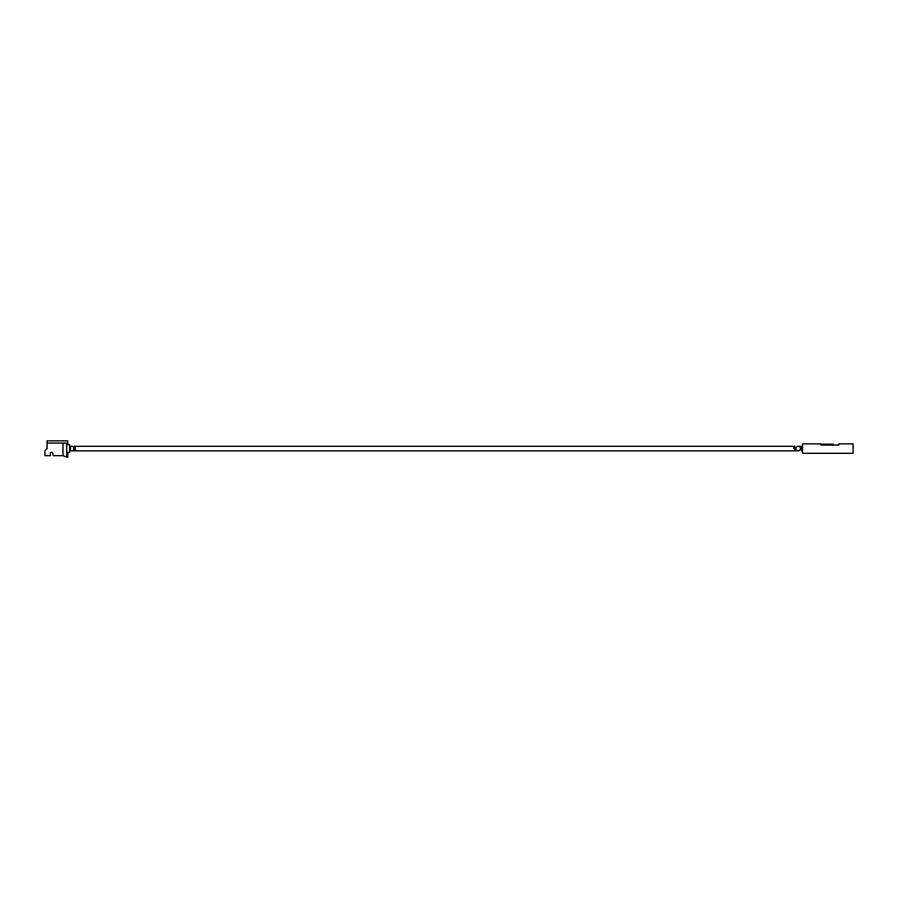 <?xml version="1.0" encoding="UTF-8"?>
<svg xmlns="http://www.w3.org/2000/svg" width="898" height="898" viewBox="0 0 898 898"><rect width="100%" height="100%" fill="white"/><g stroke="black" fill="none" stroke-linecap="round" stroke-linejoin="round"><path stroke-width="1.35" d="M838.9 445.06L838.9 443.87L853.1 443.87L853.1 453.299L802.531 453.299L802.531 443.87L820.851 443.87L820.851 445.06L838.9 445.06L833.4 445.06L833.4 444.14L820.851 444.14M800.466 448.585A2.29 2.29 0 0 0 798.176 446.295A2.29 2.29 0 0 0 795.886 448.585A2.29 2.29 0 0 1 798.176 446.295A2.29 2.29 0 0 1 800.466 448.585A2.29 2.29 0 0 1 798.176 450.875A2.29 2.29 0 0 1 795.886 448.585M802.531 446.295L801.611 446.295L801.611 450.875L802.531 450.875M793.821 448.585L793.821 446.295L793.821 448.585M75.331 450.875L794.741 450.875L794.741 446.295L75.331 446.295L75.331 450.875L74.422 450.875L74.422 446.295L75.331 446.295L75.331 450.875L69.606 450.875L70.527 450.875L70.527 446.295L69.606 446.295M66.721 457.116L67.799 457.116L67.799 452.424L69.606 452.424L69.606 444.746L67.799 444.746L67.799 440.884L47.066 440.884L47.066 448.641L44.9 450.807L44.9 455.668L50.423 455.668L50.423 452.424L52.578 452.424L53.15 455.668L62.972 455.668L62.972 443.051L66.721 443.051L66.721 457.116L62.972 455.668M67.799 443.051L66.721 443.051M47.066 443.051L62.972 443.051M70.527 446.295L72.267 446.295A2.29 1.392 90 0 1 73.647 448.585A2.29 1.392 90 0 1 72.267 450.875L70.527 450.875M798.176 450.875L794.741 450.875M798.176 446.295L801.611 446.295"/></g></svg>
